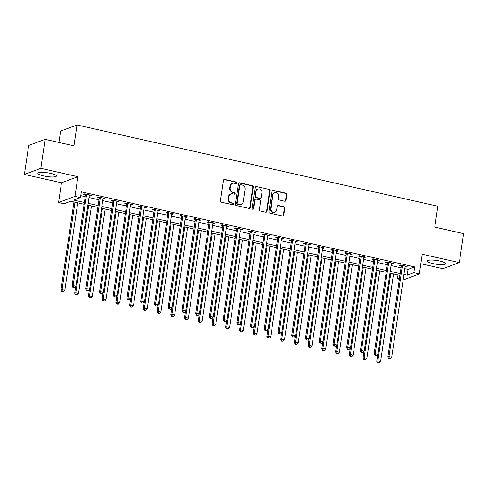 <?xml version="1.0" encoding="UTF-8"?>
<svg xmlns="http://www.w3.org/2000/svg" width="488" height="488" viewBox="0 0 488 488"><rect width="100%" height="100%" fill="white"/><g stroke="black" fill="none" stroke-linecap="round" stroke-linejoin="round"><path stroke-width="0.73" d="M236.71 182.951A0.824 0.756 69.6 0 0 236.076 181.987L224.62 179.407A1.177 1.08 69.6 0 0 223.376 180.304L220.35 200.788A1.177 1.08 69.6 0 0 221.259 202.166L232.715 204.746A0.824 0.756 69.6 0 0 233.587 204.124A0.824 0.756 69.6 0 0 232.947 203.154L231.464 202.819A3.758 3.453 69.6 0 1 228.555 198.403L228.805 196.694A3.758 3.453 69.6 0 1 230.946 193.95A3.758 3.453 69.6 0 1 232.794 193.834L234.277 194.163A0.824 0.756 69.6 0 0 235.149 193.541A0.824 0.756 69.6 0 0 234.514 192.571L233.032 192.235A3.758 3.453 69.6 0 1 230.116 187.819L230.366 186.111A3.758 3.453 69.6 0 1 232.508 183.366A3.758 3.453 69.6 0 1 234.356 183.244L235.838 183.579A0.824 0.756 69.6 0 0 236.71 182.951M236.009 183.598A0.824 0.756 69.6 0 0 235.631 182.152L224.175 179.572A1.177 1.08 69.6 0 0 223.827 179.554M232.88 204.765A0.824 0.756 69.6 0 0 232.508 203.319L231.025 202.99L231.464 202.819M234.447 194.181A0.824 0.756 69.6 0 0 234.069 192.736L232.587 192.4L233.032 192.235M440.017 261.086A9.339 1.897 -171.6 0 0 427.317 261.007A9.339 1.897 -171.6 0 0 433.094 263.66A9.339 1.897 -171.6 0 0 445.794 263.733A9.339 1.897 -171.6 0 0 440.017 261.086M50.624 173.38A9.339 1.897 -171.6 0 0 37.93 173.307A9.339 1.897 -171.6 0 0 43.7 175.954A9.339 1.897 -171.6 0 0 56.401 176.034A9.339 1.897 -171.6 0 0 50.624 173.38M284.73 201.239A1.177 1.08 69.6 0 0 285.974 200.342L286.822 194.596A1.177 1.08 69.6 0 0 285.913 193.211L273.189 190.344A1.177 1.08 69.6 0 0 271.944 191.241L268.918 211.725A1.177 1.08 69.6 0 0 269.827 213.11L282.552 215.977A1.177 1.08 69.6 0 0 283.796 215.08L284.821 208.138A1.177 1.08 69.6 0 0 283.912 206.753L278.471 205.527A1.177 1.08 69.6 0 0 277.221 206.424L276.714 209.864A3.142 2.885 69.6 0 1 272.017 211.548A3.142 2.885 69.6 0 1 270.944 208.571L272.938 195.084A3.142 2.885 69.6 0 1 277.635 193.4A3.142 2.885 69.6 0 1 278.709 196.383L278.374 198.628A1.177 1.08 69.6 0 0 279.282 200.007L284.73 201.239M404.79 268.668L408.047 269.4L414.702 266.924L413.842 272.719L419.338 273.957L403.118 279.99M45.097 139.355L40.821 168.342L24.4 174.442L28.682 145.461L45.097 139.355L73.932 145.845L77.019 124.977L437.846 206.247L434.765 227.115L463.6 233.612L459.318 262.599L422.248 254.248L419.338 273.957M24.4 174.442L61.47 182.793L77.891 176.686L40.821 168.342M77.891 176.686L74.981 196.402L80.471 197.634L73.816 200.111L84.375 202.489M414.702 266.924L81.331 191.839L80.471 197.634M253.29 187.038A1.177 1.08 69.6 0 0 252.381 185.66L239.663 182.793A1.177 1.08 69.6 0 0 238.412 183.689L235.387 204.173A1.177 1.08 69.6 0 0 236.302 205.558L249.02 208.425A1.177 1.08 69.6 0 0 250.265 207.528L253.29 187.038L252.851 187.209A1.177 1.08 69.6 0 0 251.936 185.824L239.218 182.957A1.177 1.08 69.6 0 0 238.87 182.939M256.426 186.569L269.15 189.435A1.177 1.08 69.6 0 1 270.059 190.82L267.034 211.304A1.177 1.08 69.6 0 1 265.789 212.201L260.342 210.975A1.177 1.08 69.6 0 1 259.433 209.59L260.659 201.282A1.177 1.08 69.6 0 0 259.75 199.903L256.139 199.086A1.177 1.08 69.6 0 0 254.889 199.982L253.614 208.632A0.824 0.756 69.6 0 1 252.381 209.071A0.824 0.756 69.6 0 1 252.107 208.291L255.181 187.465A1.177 1.08 69.6 0 1 256.426 186.569L269.15 189.435M420.845 263.733L442.903 268.705L459.318 262.599M80.764 195.688L85.235 196.694M88.993 197.542L98.96 199.787M102.724 200.635L112.691 202.88M116.455 203.728L126.422 205.973M130.186 206.814L140.154 209.065M143.917 209.907L153.885 212.158M157.642 213L167.616 215.251M171.373 216.093L181.347 218.337M185.105 219.185L195.078 221.43M198.836 222.278L208.803 224.523M212.567 225.371L222.534 227.615M226.298 228.463L236.265 230.708M240.029 231.556L249.996 233.801M253.76 234.649L263.727 236.894M267.485 237.741L277.459 239.986M281.216 240.834L291.19 243.079M294.947 243.927L304.915 246.172M308.678 247.019L318.646 249.264M322.409 250.112L332.377 252.357M336.14 253.205L346.108 255.45M349.872 256.298L359.839 258.542M363.603 259.39L373.57 261.635M377.328 262.483L387.301 264.728M391.059 265.576L401.032 267.82M89.286 195.554L91.305 195.346L84.711 193.858L83.607 194.273L85.388 194.675M103.017 198.646L105.036 198.439L98.442 196.951L97.332 197.365L99.119 197.768M116.748 201.739L118.767 201.532L112.173 200.043L111.063 200.458L112.85 200.861M130.479 204.832L132.492 204.624L125.904 203.136L124.794 203.551L126.581 203.954M144.21 207.925L146.223 207.717L139.635 206.229L138.525 206.644L140.312 207.046M157.941 211.017L159.954 210.804L153.366 209.321L152.256 209.736L154.043 210.139M171.666 214.11L173.685 213.896L167.097 212.414L165.987 212.829L167.774 213.232M185.397 217.203L187.416 216.989L180.828 215.507L179.718 215.922L181.506 216.324M199.128 220.289L201.148 220.082L194.553 218.6L193.449 219.014L195.231 219.417M212.859 223.382L214.879 223.175L208.284 221.692L207.174 222.107L208.962 222.51M226.591 226.475L228.61 226.267L222.016 224.785L220.905 225.2L222.693 225.602M240.322 229.567L242.335 229.36L235.747 227.878L234.636 228.292L236.424 228.695M254.053 232.66L256.066 232.453L249.478 230.97L248.368 231.379L250.155 231.782M267.784 235.753L269.797 235.545L263.209 234.063L262.099 234.472L263.886 234.874M281.509 238.846L283.528 238.638L276.94 237.156L275.83 237.564L277.617 237.967M295.24 241.938L297.259 241.731L290.665 240.249L289.561 240.657L291.348 241.06M308.971 245.031L310.99 244.823L304.396 243.341L303.286 243.75L305.073 244.153M322.702 248.124L324.721 247.916L318.127 246.434L317.017 246.843L318.804 247.245M336.433 251.216L338.452 251.009L331.858 249.527L330.748 249.935L332.535 250.338M350.164 254.309L352.177 254.102L345.589 252.619L344.479 253.028L346.266 253.431M363.895 257.402L365.909 257.194L359.32 255.712L358.21 256.121L359.998 256.523M377.62 260.494L379.64 260.287L373.052 258.799L371.941 259.213L373.729 259.616M391.352 263.587L393.371 263.38L386.783 261.891L385.673 262.306L387.46 262.709M405.083 266.68L407.102 266.472L400.508 264.984L399.404 265.399L401.191 265.801M77.019 124.977L60.597 131.083L58.914 142.465M399.343 279.258L397.427 278.825L399.519 278.05M397.995 274.982L397.427 278.825M84.113 204.283L70.711 201.269L64.056 203.74L58.56 202.508L74.981 196.402M61.47 182.793L58.56 202.508M403.936 274.463L407.187 275.195L413.842 272.719M88.139 203.337L98.106 205.582M101.87 206.43L111.837 208.675M115.601 209.523L125.569 211.768M129.326 212.615L139.3 214.86M143.057 215.708L153.031 217.953M156.788 218.801L166.756 221.046M170.519 221.894L180.487 224.138M184.251 224.986L194.218 227.231M197.982 228.079L207.949 230.324M211.713 231.172L221.68 233.416M225.438 234.264L235.411 236.509M239.169 237.357L249.142 239.602M252.9 240.45L262.873 242.695M266.631 243.536L276.598 245.787M280.362 246.629L290.329 248.88M294.093 249.722L304.061 251.967M307.824 252.814L317.792 255.059M321.555 255.907L331.523 258.152M335.28 259L345.254 261.245M349.011 262.093L358.985 264.337M362.743 265.185L372.716 267.43M376.474 268.278L386.441 270.523M390.205 271.371L400.172 273.615M403.631 276.519L404.082 276.354L403.668 276.257M399.91 275.409L389.936 273.164M386.179 272.322L376.211 270.071M372.448 269.23L362.48 266.979M358.717 266.137L348.749 263.886M344.985 263.044L335.018 260.799M331.254 259.951L321.287 257.707M317.529 256.859L307.556 254.614M303.798 253.766L293.825 251.521M290.067 250.673L280.094 248.429M276.336 247.581L266.369 245.336M262.605 244.488L252.638 242.243M248.874 241.395L238.906 239.15M235.143 238.303L225.175 236.058M221.412 235.21L211.444 232.965M207.687 232.117L197.713 229.872M193.956 229.024L183.982 226.78M180.224 225.932L170.257 223.687M166.493 222.839L156.526 220.594M152.762 219.746L142.795 217.502M139.031 216.654L129.064 214.409M125.3 213.561L115.333 211.316M111.575 210.468L101.602 208.224M97.844 207.376L87.871 205.131M408.047 269.4L407.187 275.195M90.195 195.755L90.292 195.115M103.926 198.848L104.017 198.207M117.657 201.941L117.748 201.3M131.388 205.033L131.479 204.393M145.113 208.126L145.21 207.485M158.844 211.219L158.942 210.578M172.575 214.311L172.673 213.671M186.306 217.404L186.404 216.764M200.037 220.497L200.129 219.856M213.768 223.589L213.86 222.949M227.499 226.682L227.591 226.042M241.231 229.775L241.322 229.134M254.956 232.868L255.053 232.227M268.687 235.96L268.784 235.32M282.418 239.053L282.515 238.412M296.149 242.146L296.246 241.505M309.88 245.238L309.971 244.598M323.611 248.331L323.703 247.691M337.342 251.424L337.434 250.777M351.073 254.516L351.165 253.87M364.798 257.609L364.896 256.962M378.529 260.696L378.627 260.055M392.26 263.788L392.358 263.148M405.992 266.881L406.089 266.241M232.508 183.366L232.068 183.531A3.758 3.453 69.6 0 0 229.927 186.276L230.366 186.111M232.587 192.4A3.758 3.453 69.6 0 1 229.671 187.984L229.927 186.276M230.946 193.95L230.501 194.114A3.758 3.453 69.6 0 0 228.366 196.859L228.805 196.694M231.025 202.99A3.758 3.453 69.6 0 1 228.109 198.567L228.366 196.859M249.368 208.443A1.177 1.08 69.6 0 0 249.826 207.693L252.851 187.209M240.608 184.653A0.824 0.756 69.6 0 0 239.736 185.281L237.083 203.264A0.824 0.756 69.6 0 0 237.723 204.228L239.285 204.582A3.758 3.453 69.6 0 0 241.133 204.466A3.758 3.453 69.6 0 0 243.274 201.715L245.086 189.423A3.758 3.453 69.6 0 0 242.176 185.007L240.608 184.653M240.206 184.684L239.761 184.848A0.824 0.756 69.6 0 0 239.297 185.446L239.736 185.281M241.133 204.466L240.688 204.631A3.758 3.453 69.6 0 1 238.839 204.746L237.278 204.393A0.824 0.756 69.6 0 1 236.637 203.429L239.297 185.446M266.131 212.219A1.177 1.08 69.6 0 0 266.588 211.469L269.614 190.985A1.177 1.08 69.6 0 0 268.705 189.6M255.559 199.122L255.114 199.293A1.177 1.08 69.6 0 0 254.449 200.147L253.168 208.797L253.614 208.632M252.912 209.279A0.824 0.756 69.6 0 0 253.168 208.797M261.934 192.662A3.142 2.885 69.6 0 0 257.951 189.063A3.142 2.885 69.6 0 0 256.163 191.363L255.462 196.115A1.177 1.08 69.6 0 0 256.371 197.494L259.982 198.311A1.177 1.08 69.6 0 0 261.233 197.414L261.934 192.662M257.951 189.063L257.511 189.234A3.142 2.885 69.6 0 0 255.718 191.528L256.163 191.363M260.561 198.274L260.116 198.439A1.177 1.08 69.6 0 1 259.543 198.476L255.925 197.658A1.177 1.08 69.6 0 1 255.017 196.28L255.718 191.528M255.98 186.733A1.177 1.08 69.6 0 0 255.639 186.715M274.726 192.784L274.28 192.949A3.142 2.885 69.6 0 0 272.493 195.249L272.938 195.084M274.927 212.164L274.482 212.329A3.142 2.885 69.6 0 1 270.505 208.736L272.493 195.249M282.9 215.995A1.177 1.08 69.6 0 0 283.357 215.245L284.382 208.303A1.177 1.08 69.6 0 0 283.473 206.918L278.026 205.692A1.177 1.08 69.6 0 0 277.678 205.674M285.077 201.257A1.177 1.08 69.6 0 0 285.529 200.507L286.383 194.761A1.177 1.08 69.6 0 0 285.468 193.376L272.749 190.509A1.177 1.08 69.6 0 0 272.402 190.491M73.962 202.001L60.957 290.079L62.067 289.671L64.812 290.287L77.726 202.849M74.981 202.227L62.067 289.671L62.336 291.482L61.891 291.647L63.434 291.733L62.336 291.482M64.812 290.287L63.434 291.733M61.891 291.647L60.957 290.079M86.553 194.871L85.443 195.285L72.053 285.956L73.163 285.541L86.553 194.871A1.196 1.098 69.6 0 0 86.535 194.419L86.498 194.261M73.432 287.359L74.53 287.609L73.432 287.359L73.163 285.541L75.908 286.163L89.298 195.493A1.196 1.098 69.6 0 1 89.438 195.078L89.517 194.944M85.443 195.285A1.196 1.098 69.6 0 0 85.424 194.834L85.241 193.98M72.053 285.956L72.987 287.524M74.53 287.609L75.908 286.163M75.689 286.389L74.688 293.172L75.799 292.763L78.544 293.38L91.457 205.942M88.706 205.32L75.799 292.763L76.067 294.575L75.622 294.74L77.165 294.825L76.067 294.575M78.544 293.38L77.165 294.825M75.622 294.74L74.688 293.172M89.42 289.482L88.419 296.265L89.53 295.856L92.275 296.472L105.182 209.029M102.437 208.413L89.53 295.856L89.798 297.668L89.353 297.832L90.896 297.918L89.798 297.668M92.275 296.472L90.896 297.918M89.353 297.832L88.419 296.265M103.151 292.574L102.151 299.358L103.255 298.943L106.006 299.565L118.913 212.121M116.168 211.505L103.255 298.943L103.523 300.76L103.084 300.925L104.627 301.011L103.523 300.76M106.006 299.565L104.627 301.011M103.084 300.925L102.151 299.358M100.278 197.963L99.174 198.378L85.784 289.048L86.888 288.634L100.278 197.963A1.196 1.098 69.6 0 0 100.266 197.512L100.229 197.353M87.157 290.451L88.261 290.702L87.157 290.451L86.888 288.634L89.639 289.256L103.029 198.585A1.196 1.098 69.6 0 1 103.169 198.171L103.249 198.036M99.174 198.378A1.196 1.098 69.6 0 0 99.156 197.927L98.972 197.073M85.784 289.048L86.718 290.616M88.261 290.702L89.639 289.256M114.009 201.056L112.899 201.471L99.509 292.141L100.619 291.726L114.009 201.056A1.196 1.098 69.6 0 0 113.997 200.605L113.96 200.446M100.888 293.544L101.986 293.794L100.888 293.544L100.619 291.726L103.371 292.349L116.754 201.678A1.196 1.098 69.6 0 1 116.9 201.263L116.98 201.129M112.899 201.471A1.196 1.098 69.6 0 0 112.887 201.019L112.704 200.165M99.509 292.141L100.449 293.709M101.986 293.794L103.371 292.349M127.74 204.149L126.63 204.564L113.24 295.234L114.351 294.819L127.74 204.149A1.196 1.098 69.6 0 0 127.728 203.697L127.691 203.539M114.619 296.637L115.717 296.887L114.619 296.637L114.351 294.819L117.096 295.441L130.485 204.771A1.196 1.098 69.6 0 1 130.631 204.356L130.711 204.222M126.63 204.564A1.196 1.098 69.6 0 0 126.618 204.112L126.435 203.258M113.24 295.234L114.174 296.802M115.717 296.887L117.096 295.441M116.882 295.667L115.876 302.45L116.986 302.035L119.731 302.658L132.644 215.214M129.899 214.598L116.986 302.035L117.254 303.853L116.815 304.018L118.352 304.103L117.254 303.853M119.731 302.658L118.352 304.103M116.815 304.018L115.876 302.45M141.471 207.241L140.361 207.656L126.972 298.327L128.082 297.912L141.471 207.241A1.196 1.098 69.6 0 0 141.453 206.79L141.422 206.631M128.35 299.73L129.448 299.98L128.35 299.73L128.082 297.912L130.827 298.534L144.216 207.864A1.196 1.098 69.6 0 1 144.363 207.449L144.436 207.315M140.361 207.656A1.196 1.098 69.6 0 0 140.349 207.205L140.16 206.351M126.972 298.327L127.905 299.894M129.448 299.98L130.827 298.534M130.613 298.76L129.607 305.543L130.717 305.128L133.462 305.75L146.376 218.307M143.631 217.691L130.717 305.128L130.985 306.946L130.54 307.111L132.083 307.196L130.985 306.946M133.462 305.75L132.083 307.196M130.54 307.111L129.607 305.543M144.338 301.852L143.338 308.636L144.448 308.221L147.193 308.843L160.107 221.399M157.362 220.783L144.448 308.221L144.716 310.039L144.271 310.203L145.814 310.289L144.716 310.039M147.193 308.843L145.814 310.289M144.271 310.203L143.338 308.636M158.069 304.945L157.069 311.728L158.179 311.314L160.924 311.936L173.838 224.492M171.093 223.876L158.179 311.314L158.447 313.131L158.002 313.296L159.546 313.381L158.447 313.131M160.924 311.936L159.546 313.381M158.002 313.296L157.069 311.728M171.8 308.038L170.8 314.821L171.91 314.406L174.655 315.028L187.569 227.585M184.824 226.969L171.91 314.406L172.179 316.224L171.733 316.389L173.277 316.474L172.179 316.224M174.655 315.028L173.277 316.474M171.733 316.389L170.8 314.821M185.531 311.13L184.531 317.914L185.641 317.499L188.386 318.121L201.3 230.678M198.549 230.061L185.641 317.499L185.91 319.317L185.464 319.481L187.008 319.567L185.91 319.317M188.386 318.121L187.008 319.567M185.464 319.481L184.531 317.914M155.202 210.334L154.092 210.749L140.703 301.419L141.813 301.005L155.202 210.334A1.196 1.098 69.6 0 0 155.184 209.883L155.153 209.724M142.081 302.822L143.179 303.066L142.081 302.822L141.813 301.005L144.558 301.627L157.947 210.956A1.196 1.098 69.6 0 1 158.094 210.541L158.167 210.407M154.092 210.749A1.196 1.098 69.6 0 0 154.074 210.297L153.891 209.444M140.703 301.419L141.636 302.987M143.179 303.066L144.558 301.627M168.933 213.427L167.823 213.842L154.434 304.512L155.544 304.097L168.933 213.427A1.196 1.098 69.6 0 0 168.915 212.975L168.885 212.817M155.812 305.915L156.91 306.159L155.812 305.915L155.544 304.097L158.289 304.713L171.678 214.049A1.196 1.098 69.6 0 1 171.819 213.628L171.898 213.494M167.823 213.842A1.196 1.098 69.6 0 0 167.805 213.39L167.622 212.536M154.434 304.512L155.367 306.08M156.91 306.159L158.289 304.713M182.664 216.519L181.554 216.934L168.165 307.605L169.275 307.19L182.664 216.519A1.196 1.098 69.6 0 0 182.646 216.068L182.61 215.909M169.543 309.008L170.641 309.252L169.543 309.008L169.275 307.19L172.02 307.806L185.409 217.136A1.196 1.098 69.6 0 1 185.55 216.721L185.629 216.587M181.554 216.934A1.196 1.098 69.6 0 0 181.536 216.483L181.353 215.629M168.165 307.605L169.098 309.172M170.641 309.252L172.02 307.806M196.389 219.612L195.285 220.027L181.896 310.697L183.006 310.283L196.389 219.612A1.196 1.098 69.6 0 0 196.377 219.161L196.341 219.002M183.274 312.1L184.373 312.344L183.274 312.1L183.006 310.283L185.751 310.899L199.141 220.228A1.196 1.098 69.6 0 1 199.281 219.814L199.36 219.679M195.285 220.027A1.196 1.098 69.6 0 0 195.267 219.576L195.084 218.722M181.896 310.697L182.829 312.265M184.373 312.344L185.751 310.899M210.121 222.705L209.01 223.12L195.627 313.79L196.731 313.375L210.121 222.705A1.196 1.098 69.6 0 0 210.108 222.254L210.072 222.095M196.999 315.193L198.104 315.437L196.999 315.193L196.731 313.375L199.482 313.991L212.872 223.321A1.196 1.098 69.6 0 1 213.012 222.906L213.091 222.772M209.01 223.12A1.196 1.098 69.6 0 0 208.998 222.668L208.815 221.808M195.627 313.79L196.56 315.358M198.104 315.437L199.482 313.991M199.263 314.223L198.262 321.006L199.372 320.592L202.117 321.214L215.025 233.77M212.28 233.154L199.372 320.592L199.641 322.409L199.196 322.574L200.739 322.66L199.641 322.409M202.117 321.214L200.739 322.66M199.196 322.574L198.262 321.006M223.852 225.798L222.741 226.212L209.352 316.883L210.462 316.468L223.852 225.798A1.196 1.098 69.6 0 0 223.839 225.346L223.803 225.188M210.731 318.286L211.829 318.53L210.731 318.286L210.462 316.468L213.207 317.084L226.597 226.414A1.196 1.098 69.6 0 1 226.743 225.999L226.822 225.865M222.741 226.212A1.196 1.098 69.6 0 0 222.729 225.761L222.546 224.901M209.352 316.883L210.291 318.45M211.829 318.53L213.207 317.084M212.994 317.316L211.993 324.099L213.097 323.684L215.849 324.306L228.756 236.863M226.011 236.247L213.097 323.684L213.366 325.502L212.927 325.667L214.464 325.752L213.366 325.502M215.849 324.306L214.464 325.752M212.927 325.667L211.993 324.099M237.583 228.89L236.473 229.305L223.083 319.975L224.193 319.561L237.583 228.89A1.196 1.098 69.6 0 0 237.571 228.439L237.534 228.28M224.462 321.379L225.56 321.623L224.462 321.379L224.193 319.561L226.938 320.177L240.328 229.506A1.196 1.098 69.6 0 1 240.474 229.092L240.554 228.957M236.473 229.305A1.196 1.098 69.6 0 0 236.46 228.854L236.277 227.994M223.083 319.975L224.016 321.543M225.56 321.623L226.938 320.177M226.725 320.409L225.718 327.192L226.829 326.777L229.573 327.393L242.487 239.956M239.742 239.34L226.829 326.777L227.097 328.595L226.658 328.76L228.195 328.839L227.097 328.595M229.573 327.393L228.195 328.839M226.658 328.76L225.718 327.192M251.314 231.983L250.204 232.398L236.814 323.062L237.924 322.653L251.314 231.983A1.196 1.098 69.6 0 0 251.296 231.532L251.265 231.373M238.193 324.471L239.291 324.715L238.193 324.471L237.924 322.653L240.669 323.269L254.059 232.599A1.196 1.098 69.6 0 1 254.205 232.184L254.279 232.05M250.204 232.398A1.196 1.098 69.6 0 0 250.191 231.946L250.002 231.086M236.814 323.062L237.748 324.636M239.291 324.715L240.669 323.269M240.45 323.501L239.449 330.285L240.56 329.87L243.305 330.486L256.218 243.048M253.473 242.432L240.56 329.87L240.828 331.688L240.383 331.852L241.926 331.931L240.828 331.688M243.305 330.486L241.926 331.931M240.383 331.852L239.449 330.285M265.045 235.076L263.935 235.484L250.545 326.155L251.655 325.746L265.045 235.076A1.196 1.098 69.6 0 0 265.027 234.624L264.996 234.466M251.924 327.564L253.022 327.808L251.924 327.564L251.655 325.746L254.4 326.362L267.79 235.692A1.196 1.098 69.6 0 1 267.936 235.277L268.01 235.143M263.935 235.484A1.196 1.098 69.6 0 0 263.916 235.039L263.733 234.179M250.545 326.155L251.479 327.729M253.022 327.808L254.4 326.362M254.181 326.594L253.18 333.377L254.291 332.962L257.036 333.579L269.949 246.141M267.204 245.525L254.291 332.962L254.559 334.78L254.114 334.945L255.657 335.024L254.559 334.78M257.036 333.579L255.657 335.024M254.114 334.945L253.18 333.377M278.776 238.168L277.666 238.577L264.276 329.248L265.387 328.839L278.776 238.168A1.196 1.098 69.6 0 0 278.758 237.717L278.727 237.558M265.655 330.657L266.753 330.901L265.655 330.657L265.387 328.839L268.132 329.455L281.521 238.784A1.196 1.098 69.6 0 1 281.661 238.37L281.741 238.236M277.666 238.577A1.196 1.098 69.6 0 0 277.648 238.132L277.465 237.272M264.276 329.248L265.21 330.821M266.753 330.901L268.132 329.455M267.912 329.687L266.912 336.47L268.022 336.055L270.767 336.671L283.68 249.234M280.935 248.618L268.022 336.055L268.29 337.873L267.845 338.038L269.388 338.117L268.29 337.873M270.767 336.671L269.388 338.117M267.845 338.038L266.912 336.47M292.507 241.261L291.397 241.67L278.007 332.34L279.118 331.931L292.507 241.261A1.196 1.098 69.6 0 0 292.489 240.81L292.452 240.651M279.386 333.749L280.484 333.993L279.386 333.749L279.118 331.931L281.863 332.548L295.252 241.877A1.196 1.098 69.6 0 1 295.392 241.462L295.472 241.328M291.397 241.67A1.196 1.098 69.6 0 0 291.379 241.218L291.196 240.364M278.007 332.34L278.941 333.914M280.484 333.993L281.863 332.548M281.643 332.779L280.643 339.563L281.753 339.148L284.498 339.764L297.412 252.326M294.661 251.71L281.753 339.148L282.021 340.966L281.576 341.13L283.119 341.21L282.021 340.966M284.498 339.764L283.119 341.21M281.576 341.13L280.643 339.563M295.374 335.872L294.374 342.655L295.484 342.24L298.229 342.857L311.143 255.419M308.392 254.797L295.484 342.24L295.752 344.058L295.307 344.223L296.85 344.302L295.752 344.058M298.229 342.857L296.85 344.302M295.307 344.223L294.374 342.655M309.105 338.959L308.105 345.742L309.215 345.333L311.96 345.949L324.868 258.512M322.123 257.89L309.215 345.333L309.483 347.151L309.038 347.316L310.582 347.395L309.483 347.151M311.96 345.949L310.582 347.395M309.038 347.316L308.105 345.742M322.836 342.051L321.83 348.835L322.94 348.426L325.691 349.042L338.599 261.605M335.854 260.982L322.94 348.426L323.209 350.244L322.769 350.408L324.306 350.488L323.209 350.244M325.691 349.042L324.306 350.488M322.769 350.408L321.83 348.835M336.567 345.144L335.561 351.927L336.671 351.519L339.416 352.135L352.33 264.697M349.585 264.075L336.671 351.519L336.94 353.336L336.494 353.501L338.038 353.58L336.94 353.336M339.416 352.135L338.038 353.58M336.494 353.501L335.561 351.927M350.293 348.237L349.292 355.02L350.402 354.611L353.147 355.227L366.061 267.79M363.316 267.168L350.402 354.611L350.671 356.429L350.225 356.594L351.769 356.673L350.671 356.429M353.147 355.227L351.769 356.673M350.225 356.594L349.292 355.02M364.024 351.329L363.023 358.113L364.133 357.704L366.878 358.32L379.792 270.883M377.047 270.26L364.133 357.704L364.402 359.522L363.957 359.686L365.5 359.766L364.402 359.522M366.878 358.32L365.5 359.766M363.957 359.686L363.023 358.113M377.755 354.422L376.754 361.205L377.865 360.797L380.61 361.413L393.523 273.975M390.778 273.353L377.865 360.797L378.133 362.608L377.688 362.779L379.231 362.858L378.133 362.608M380.61 361.413L379.231 362.858M377.688 362.779L376.754 361.205M306.232 244.354L305.128 244.762L291.739 335.433L292.849 335.024L306.232 244.354A1.196 1.098 69.6 0 0 306.22 243.902L306.183 243.744M293.117 336.836L294.215 337.086L293.117 336.836L292.849 335.024L295.594 335.64L308.983 244.97A1.196 1.098 69.6 0 1 309.124 244.555L309.203 244.421M305.128 244.762A1.196 1.098 69.6 0 0 305.11 244.311L304.927 243.457M291.739 335.433L292.672 337.007M294.215 337.086L295.594 335.64M319.963 247.446L318.853 247.855L305.47 338.526L306.574 338.117L319.963 247.446A1.196 1.098 69.6 0 0 319.951 246.995L319.915 246.836M306.842 339.929L307.94 340.179L306.842 339.929L306.574 338.117L309.325 338.733L322.708 248.063A1.196 1.098 69.6 0 1 322.855 247.648L322.934 247.514M318.853 247.855A1.196 1.098 69.6 0 0 318.841 247.404L318.658 246.55M305.47 338.526L306.403 340.093M307.94 340.179L309.325 338.733M333.694 250.539L332.584 250.948L319.195 341.618L320.305 341.21L333.694 250.539A1.196 1.098 69.6 0 0 333.682 250.088L333.646 249.929M320.573 343.021L321.671 343.271L320.573 343.021L320.305 341.21L323.05 341.826L336.439 251.155A1.196 1.098 69.6 0 1 336.586 250.74L336.665 250.606M332.584 250.948A1.196 1.098 69.6 0 0 332.572 250.496L332.389 249.642M319.195 341.618L320.134 343.186M321.671 343.271L323.05 341.826M347.425 253.632L346.315 254.041L332.926 344.711L334.036 344.302L347.425 253.632A1.196 1.098 69.6 0 0 347.413 253.18L347.377 253.022M334.304 346.114L335.402 346.364L334.304 346.114L334.036 344.302L336.781 344.918L350.17 254.248A1.196 1.098 69.6 0 1 350.317 253.833L350.39 253.699M346.315 254.041A1.196 1.098 69.6 0 0 346.303 253.589L346.114 252.735M332.926 344.711L333.859 346.279M335.402 346.364L336.781 344.918M361.157 256.725L360.046 257.133L346.657 347.804L347.767 347.395L361.157 256.725A1.196 1.098 69.6 0 0 361.138 256.273L361.108 256.115M348.035 349.207L349.134 349.457L348.035 349.207L347.767 347.395L350.512 348.011L363.902 257.341A1.196 1.098 69.6 0 1 364.048 256.926L364.121 256.792M360.046 257.133A1.196 1.098 69.6 0 0 360.034 256.682L359.845 255.828M346.657 347.804L347.59 349.371M349.134 349.457L350.512 348.011M374.888 259.817L373.777 260.226L360.388 350.896L361.498 350.482L374.888 259.817A1.196 1.098 69.6 0 0 374.869 259.366L374.839 259.201M361.767 352.299L362.865 352.55L361.767 352.299L361.498 350.482L364.243 351.104L377.633 260.433A1.196 1.098 69.6 0 1 377.773 260.019L377.852 259.884M373.777 260.226A1.196 1.098 69.6 0 0 373.759 259.775L373.576 258.921M360.388 350.896L361.321 352.464M362.865 352.55L364.243 351.104M388.619 262.904L387.509 263.319L374.119 353.989L375.229 353.574L388.619 262.904A1.196 1.098 69.6 0 0 388.6 262.459L388.57 262.294M375.498 355.392L376.596 355.642L375.498 355.392L375.229 353.574L377.974 354.196L391.364 263.526A1.196 1.098 69.6 0 1 391.504 263.111L391.583 262.977M387.509 263.319A1.196 1.098 69.6 0 0 387.49 262.867L387.307 262.013M374.119 353.989L375.052 355.557M376.596 355.642L377.974 354.196M402.35 265.997L401.24 266.411L387.85 357.082L388.96 356.667L402.35 265.997A1.196 1.098 69.6 0 0 402.332 265.551L402.295 265.387M389.229 358.485L390.327 358.735L389.229 358.485L388.96 356.667L391.705 357.289L405.095 266.619A1.196 1.098 69.6 0 1 405.235 266.204L405.315 266.07M401.24 266.411A1.196 1.098 69.6 0 0 401.221 265.96L401.038 265.106M387.85 357.082L388.784 358.65M390.327 358.735L391.705 357.289M235.631 182.152L236.076 181.987M232.508 203.319L232.947 203.154M234.069 192.736L234.514 192.571M229.671 187.984L230.116 187.819M228.109 198.567L228.555 198.403M224.175 179.572L224.62 179.407M249.826 207.693L250.265 207.528M239.218 182.957L239.663 182.793M251.936 185.824L252.381 185.66M236.637 203.429L237.083 203.264M237.278 204.393L237.723 204.228M238.839 204.746L239.285 204.582M269.614 190.985L270.059 190.82M266.588 211.469L267.034 211.304M254.449 200.147L254.889 199.982M255.017 196.28L255.462 196.115M255.925 197.658L256.371 197.494M259.543 198.476L259.982 198.311M270.505 208.736L270.944 208.571M278.026 205.692L278.471 205.527M283.473 206.918L283.912 206.753M284.382 208.303L284.821 208.138M283.357 215.245L283.796 215.08M272.749 190.509L273.189 190.344M285.468 193.376L285.913 193.211M286.383 194.761L286.822 194.596M285.529 200.507L285.974 200.342M86.535 194.419L85.424 194.834M100.266 197.512L99.156 197.927M113.997 200.605L112.887 201.019M127.728 203.697L126.618 204.112M141.453 206.79L140.349 207.205M155.184 209.883L154.074 210.297M168.915 212.975L167.805 213.39M182.646 216.068L181.536 216.483M196.377 219.161L195.267 219.576M210.108 222.254L208.998 222.668M223.839 225.346L222.729 225.761M237.571 228.439L236.46 228.854M251.296 231.532L250.191 231.946M265.027 234.624L263.916 235.039M278.758 237.717L277.648 238.132M292.489 240.81L291.379 241.218M306.22 243.902L305.11 244.311M319.951 246.995L318.841 247.404M333.682 250.088L332.572 250.496M347.413 253.18L346.303 253.589M361.138 256.273L360.034 256.682M374.869 259.366L373.759 259.775M388.6 262.459L387.49 262.867M402.332 265.551L401.221 265.96"/></g></svg>
